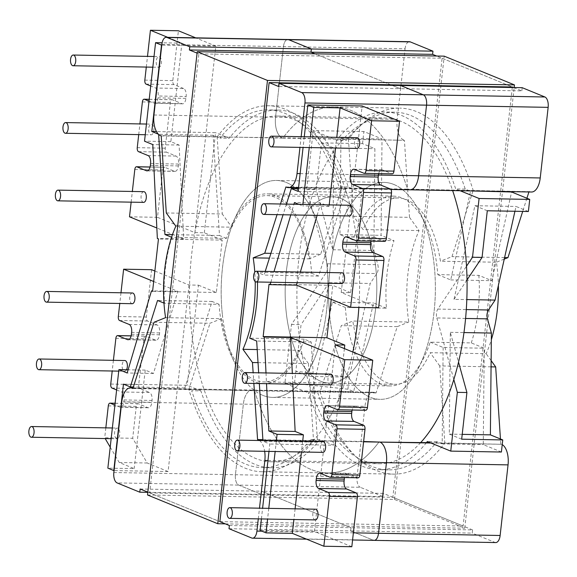 <?xml version="1.0" encoding="UTF-8"?>
<svg xmlns="http://www.w3.org/2000/svg" width="577" height="577" viewBox="0 0 577 577"><rect width="100%" height="100%" fill="white"/><g stroke="black" fill="none" stroke-linecap="round" stroke-linejoin="round"><path stroke-width="0.43" stroke-dasharray="2.88 2.16" d="M465.574 318.461L436.832 317.941A6.78 3.332 91 0 1 436.5 313.167A6.78 3.332 91 0 1 437.828 309.077L466.504 266.206M143.788 191.672A5.359 2.633 -89 0 0 141.076 196.476A5.359 2.633 -89 0 0 143.103 202.275A5.359 2.633 -89 0 0 143.594 202.383M150.676 134.737A5.359 2.633 -89 0 0 151.174 134.838A5.359 2.633 -89 0 0 153.879 130.034A5.359 2.633 -89 0 0 151.859 124.228A5.359 2.633 -89 0 0 151.369 124.127A5.359 2.633 -89 0 0 148.657 128.931A5.359 2.633 -89 0 0 150.676 134.737M158.257 67.192A5.359 2.633 -89 0 0 158.747 67.293A5.359 2.633 -89 0 0 161.459 62.489A5.359 2.633 -89 0 0 159.432 56.69A5.359 2.633 -89 0 0 158.942 56.582A5.359 2.633 -89 0 0 156.23 61.386A5.359 2.633 -89 0 0 158.257 67.192M132.234 303.697A5.359 2.633 91 0 1 131.736 303.596A5.359 2.633 91 0 1 129.717 297.79A5.359 2.633 91 0 1 132.421 292.986M126.522 369.756A5.359 2.633 91 0 1 124.654 371.242A5.359 2.633 91 0 1 124.163 371.134A5.359 2.633 91 0 1 122.136 365.335A5.359 2.633 91 0 1 124.848 360.531M116.59 438.679A5.359 2.633 91 0 1 114.563 432.873A5.359 2.633 91 0 1 117.275 428.069A5.359 2.633 91 0 1 117.766 428.177A5.359 2.633 91 0 1 119.792 433.976A5.359 2.633 91 0 1 117.081 438.78A5.359 2.633 91 0 1 116.59 438.679M341.836 283.509A5.359 2.633 91 0 1 341.346 283.408A5.359 2.633 91 0 1 339.319 277.602A5.359 2.633 91 0 1 342.031 272.798M349.417 215.964A5.359 2.633 91 0 1 348.926 215.863A5.359 2.633 91 0 1 346.9 210.057A5.359 2.633 91 0 1 349.612 205.253M356.99 148.426A5.359 2.633 91 0 1 356.499 148.318A5.359 2.633 91 0 1 354.473 142.519A5.359 2.633 91 0 1 357.185 137.708M330.671 374.112A5.359 2.633 -89 0 0 327.96 378.916A5.359 2.633 -89 0 0 329.979 384.722A5.359 2.633 -89 0 0 330.477 384.823M323.091 441.657A5.359 2.633 -89 0 0 320.379 446.461A5.359 2.633 -89 0 0 322.406 452.267A5.359 2.633 -89 0 0 322.896 452.368M315.518 509.202A5.359 2.633 -89 0 0 312.806 514.006A5.359 2.633 -89 0 0 314.833 519.805A5.359 2.633 -89 0 0 315.323 519.913M262.629 395.288A108.49 53.358 91 0 1 221.633 277.746A108.49 53.358 91 0 1 276.52 180.45A108.49 53.358 91 0 1 286.488 182.556A108.49 53.358 91 0 1 327.484 300.105A108.49 53.358 91 0 1 272.596 397.394A108.49 53.358 91 0 1 262.629 395.288M393.925 184.496A108.49 53.358 -89 0 0 383.95 182.39A108.49 53.358 -89 0 0 329.07 279.686A108.49 53.358 -89 0 0 370.059 397.228A108.49 53.358 -89 0 0 380.034 399.334A108.49 53.358 -89 0 0 434.921 302.045A108.49 53.358 -89 0 0 393.925 184.496M430.197 342.168L443.136 347.469L484.226 348.212L471.279 342.911L430.197 342.168A94.931 46.687 -89 0 1 389.843 385.948A94.931 46.687 -89 0 1 345.342 307.447L386.431 308.19A94.931 46.687 91 0 1 387.117 273.145A94.931 46.687 91 0 1 394.004 240.645L352.922 239.902A94.931 46.687 91 0 1 393.269 196.122A94.931 46.687 91 0 1 437.77 274.63L478.852 275.366L491.799 280.667L511.611 191.982M389.843 385.948L263.631 383.669A94.931 46.687 -89 0 1 219.072 304.31L164.532 303.322A94.931 46.687 91 0 1 165.274 269.142A94.931 46.687 91 0 1 171.924 237.378L226.472 238.359A94.931 46.687 91 0 1 267.064 193.843A94.931 46.687 91 0 1 311.623 273.209L257.075 272.221A94.931 46.687 -89 0 1 257.486 281.987M471.279 342.911A94.931 46.687 -89 0 0 478.167 310.412A94.931 46.687 -89 0 0 478.852 275.366M292.849 384.145L292.33 373.42M302.687 441.29L301.482 451.979M295.107 508.835L293.909 519.524M319.903 439.587L310.693 439.422A178.877 87.971 91 0 1 262.117 467.601A178.877 87.971 91 0 1 191.665 390.716L200.875 390.881A178.877 87.971 -89 0 0 271.327 467.767A178.877 87.971 -89 0 0 319.903 439.587L333.556 445.177L324.115 445.011L314.422 531.431L351.819 546.736M426.468 442.624A178.877 87.971 91 0 1 378.764 469.707A178.877 87.971 91 0 1 308.313 392.822L317.877 392.995A178.877 87.971 91 0 0 388.328 469.88L378.764 469.707M443.136 347.469L442.191 443.864L436.904 441.701A178.877 87.971 91 0 1 388.328 469.88M436.904 441.701L427.341 441.528M528.381 211.507L516.011 206.443L514.936 211.261M501.399 452.029L483.274 444.607L484.226 348.212M263.631 383.669A94.931 46.687 -89 0 0 304.223 339.153L311.212 342.01L317.523 442.22L310.693 439.422M219.072 304.31L212.091 301.446L184.842 387.917L191.665 390.716M266.004 372.944L266.524 383.669M270.851 282.225L274.01 271.572M290.786 214.911L293.938 204.251M298.821 204.337L302.701 205.924L302.875 204.409M309.25 147.561L310.448 136.864M304.274 136.756L303.076 147.452M286.43 204.114L283.069 214.767M265.218 271.414L264.064 275.078L257.075 272.221M268.983 451.394L269.805 444.03L262.975 441.232L262.939 440.568M259.347 383.539L258.669 372.814M261.403 518.939L262.6 508.243M276.354 440.814L275.157 451.51M268.781 508.359L267.584 519.048M335.345 344.887L324.115 445.011L269.805 444.03M365.746 410.254A3.39 1.666 91 0 1 365.436 410.189L355.872 406.273A6.78 3.332 -89 0 0 355.252 406.143A6.78 3.332 -89 0 0 352.158 410.009M358.173 477.799A3.39 1.666 91 0 1 357.855 477.727L348.299 473.818A6.78 3.332 -89 0 0 347.671 473.688A6.78 3.332 -89 0 0 344.584 477.554M344.397 348.595L333.556 445.177M200.875 390.881L187.222 385.292L177.774 385.119L168.08 471.546L147.2 462.999L132.696 438.289L104.711 437.784L105.173 438.57M154.86 271.031L189.004 285.002L198.452 285.175L187.222 385.292M198.452 285.175L216.332 292.489L222.21 240.104L158.459 238.957M134.809 169.472L162.793 169.977L157.485 217.313L194.882 232.618L204.323 232.783L222.21 240.104M204.323 232.783L215.553 132.667L206.112 132.494L215.805 46.073L195.711 37.851M378.62 307.808L341.223 292.503L350.665 292.676L361.894 192.559L348.241 186.97A178.877 87.971 91 0 0 277.789 110.077A178.877 87.971 91 0 0 229.213 138.256L215.553 132.667M350.665 292.676L332.778 285.355L269.026 284.201M331.212 299.355L332.778 285.355M436.832 317.941L453.803 379.493M460.107 190.72L455.671 188.91A178.877 87.971 -89 0 0 385.227 112.017A178.877 87.971 -89 0 0 336.651 140.197L313.232 130.618L363.885 131.527L382.01 138.949L381.065 235.351L394.004 240.645M386.431 308.19L373.485 302.889L353.672 391.574L347.917 389.215L349.273 377.113L370.189 283.466L376.81 273.563A6.78 3.332 -89 0 0 377.805 264.706L327.159 263.79L306.647 189.386L313.232 130.618M327.159 263.79A6.78 3.332 91 0 1 326.164 272.647L291.493 324.469L284.901 383.236L308.313 392.822M314.422 531.431L260.112 530.451M304.223 339.153L249.682 338.172M317.523 442.22L262.975 441.232M442.191 443.864L483.274 444.607M311.212 342.01L256.664 341.029M461.672 439.184L449.303 434.12L450.312 332.323L458.513 362.075M450.312 332.323L463.958 332.576M449.303 434.12L462.213 434.358M345.342 307.447L332.402 302.146L312.59 390.831L317.877 392.995M317.112 215.38L320.769 203.025L329.034 206.4L329.2 204.885M335.576 148.037L336.78 137.34M300.336 272.048L297.177 282.701M348.241 186.97L339.031 186.804A178.877 87.971 -89 0 0 268.579 109.911A178.877 87.971 -89 0 0 220.003 138.091L229.213 138.256M469.671 190.893L465.235 189.083A178.877 87.971 -89 0 0 394.783 112.19A178.877 87.971 -89 0 0 346.214 140.37L336.651 140.197M465.235 189.083L455.671 188.91M226.472 238.359L219.484 235.503L213.173 135.299L220.003 138.091M311.623 273.209L318.605 276.066L345.861 189.595L339.031 186.804M329.034 206.4L302.701 205.924M378.671 173.605A6.78 3.332 91 0 1 381.765 169.739A6.78 3.332 91 0 1 382.392 169.869L391.949 173.785L363.972 173.28M371.098 241.15A6.78 3.332 91 0 1 374.192 237.284A6.78 3.332 91 0 1 374.812 237.414L384.376 241.33L356.398 240.825M341.223 292.503L362.147 105.959M361.894 192.559L298.143 191.405M345.861 189.595L298.439 188.737M318.605 276.066L264.064 275.078M320.769 203.025L294.443 202.549M487.291 210.764L474.921 205.7L454.012 299.355L466.815 299.586M454.012 299.355L467.017 279.91M474.921 205.7L516.011 206.443M352.922 239.902L339.976 234.608L340.928 138.206L346.214 140.37M437.77 274.63L450.716 279.924L470.522 191.247M450.716 279.924L491.799 280.667M105.829 427.867L104.711 437.784M110.207 447.139L119.223 462.494L134.181 468.618L107.856 468.142M153.684 281.497L177.803 291.363L153.489 373.47L145.231 370.095L134.181 468.618M120.982 292.777L119.778 303.473M113.402 360.322L112.205 371.018M116.626 389.951L121.552 391.971L149.537 392.475A6.78 3.332 91 0 1 152.04 400.452L151.83 402.313A6.78 3.332 91 0 1 148.455 407.766A6.78 3.332 91 0 1 147.835 407.636L138.271 403.72A3.39 1.666 -89 0 0 137.961 403.655A3.39 1.666 -89 0 0 136.273 406.381L132.696 438.289M152.04 400.452L124.062 399.948A6.78 3.332 -89 0 0 121.552 391.971M124.062 399.948L123.853 401.808L151.83 402.313M147.835 407.636L119.857 407.131A6.78 3.332 -89 0 0 120.478 407.261A6.78 3.332 -89 0 0 123.853 401.808M119.857 407.131L114.924 405.112M151.607 269.697L146.298 317.033A3.39 1.666 -89 0 0 147.553 321.021L157.11 324.93A6.78 3.332 91 0 1 159.62 332.915L159.411 334.775A6.78 3.332 91 0 1 156.035 340.221A6.78 3.332 91 0 1 155.408 340.091L145.851 336.175A3.39 1.666 -89 0 0 145.541 336.11A3.39 1.666 -89 0 0 143.853 338.836L138.718 384.57A3.39 1.666 -89 0 0 139.973 388.566L149.537 392.475M306.647 189.386L316.203 189.559L321.439 142.887L362.529 143.63L374.899 148.693L373.889 250.49L377.805 264.706M362.529 143.63L363.885 131.527M163.976 303.098L164.532 303.322M145.231 370.095L128.116 369.785M189.004 285.002L177.774 385.119L123.464 384.138M284.901 383.236L294.465 383.409L295.821 371.314L308.19 376.377L329.099 282.723L370.189 283.466M291.493 324.469L301.057 324.642L295.821 371.314L349.273 377.113L308.19 376.377M119.223 462.494L147.2 462.999M168.08 471.546L114.051 470.565M184.842 387.917L133.366 386.987M347.917 389.215L294.465 383.409M312.59 390.831L353.672 391.574M216.332 292.489L152.58 291.342M177.803 291.363L152.631 290.909M212.091 301.446L157.543 300.466M153.489 373.47L127.164 372.994M329.099 282.723L301.057 324.642M332.402 302.146L373.485 302.889M146.298 67.069L147.496 56.373M162.793 169.977A3.39 1.666 91 0 1 164.481 167.251A3.39 1.666 91 0 1 164.791 167.316L174.348 171.232A6.78 3.332 -89 0 0 174.975 171.362A6.78 3.332 -89 0 0 178.351 165.916L178.56 164.056A6.78 3.332 -89 0 0 176.05 156.071L166.493 152.162A3.39 1.666 91 0 1 165.238 148.174L170.366 102.432A3.39 1.666 91 0 1 172.054 99.713A3.39 1.666 91 0 1 172.364 99.778L181.928 103.687A6.78 3.332 -89 0 0 182.548 103.817A6.78 3.332 -89 0 0 185.924 98.371L186.133 96.51A6.78 3.332 -89 0 0 183.63 88.533L155.646 88.029L150.72 86.009M155.646 88.029A6.78 3.332 91 0 1 158.156 96.006L186.133 96.51M185.924 98.371L157.947 97.866L158.156 96.006M157.947 97.866A6.78 3.332 91 0 1 154.571 103.312A6.78 3.332 91 0 1 153.944 103.182L181.928 103.687M149.017 101.163L153.944 103.182M138.718 134.614L139.922 123.918M131.145 202.159L132.342 191.463M167.734 37.346L181.906 43.145L170.857 141.668L179.115 145.051L183.681 238.979L156.843 227.994M157.485 217.313L129.5 216.808M170.857 141.668L144.524 141.192M181.906 43.145L162.115 42.792M183.63 88.533L174.066 84.617A3.39 1.666 91 0 1 172.811 80.629L178.408 30.769M194.882 232.618L206.112 132.494L156.475 131.599M215.805 46.073L161.776 45.1M213.173 135.299L158.632 134.311M340.928 138.206L382.01 138.949M183.681 238.979L157.355 238.503M219.484 235.503L172.458 234.651M179.115 145.051L152.79 144.575M321.439 142.887L333.809 147.95L332.799 249.747L316.203 189.559M332.799 249.747L373.889 250.49M333.809 147.95L374.899 148.693M339.976 234.608L381.065 235.351M329.748 316.081A108.49 53.358 91 0 1 383.95 182.39A108.49 53.358 91 0 1 434.236 265.644A108.49 53.358 91 0 1 380.034 399.334A108.49 53.358 91 0 1 329.748 316.081M222.311 314.14A108.49 53.358 91 0 1 276.52 180.45A108.49 53.358 91 0 1 326.806 263.703A108.49 53.358 91 0 1 272.596 397.394A108.49 53.358 91 0 1 222.311 314.14M352.864 352.057A172.905 85.035 91 0 1 271.435 461.802A172.905 85.035 91 0 1 191.29 329.114A172.905 85.035 91 0 1 277.681 116.042A172.905 85.035 91 0 1 357.827 248.73A172.905 85.035 91 0 1 358.858 307.454M420.748 442.523A172.905 85.035 91 0 1 378.873 463.742A172.905 85.035 91 0 1 298.727 331.054A172.905 85.035 91 0 1 385.119 117.982A172.905 85.035 91 0 1 452.642 190.59M375.67 308.226A93.164 45.821 91 0 1 329.308 383.092A93.164 45.821 91 0 1 286.307 271.659A93.164 45.821 91 0 1 332.677 196.793A93.164 45.821 91 0 1 375.67 308.226A93.164 45.821 -89 0 0 332.677 196.793A93.164 45.821 -89 0 0 286.307 271.659A93.164 45.821 -89 0 0 329.308 383.092A93.164 45.821 -89 0 0 375.67 308.226M257.205 349.568L298.893 350.326A93.164 45.821 -89 0 1 263.667 381.909L394.949 384.282A93.164 45.821 -89 0 0 430.182 352.691L486.144 353.708A93.164 45.821 91 0 0 491.33 339.745M165.577 317.653L221.539 318.67A93.164 45.821 -89 0 0 263.667 381.909M154.045 322.255L210.006 323.264L221.539 318.67M132.869 388.537L188.83 389.554L210.006 323.264M175.841 226.177L231.803 227.194A93.164 45.821 91 0 1 267.028 195.603A93.164 45.821 91 0 1 309.157 258.849L269.409 258.128M255.2 281.598A93.164 45.821 -89 0 0 254.782 272.207M147.813 492.34L261.395 494.388L238.69 485.098A8.814 4.335 91 0 1 235.438 474.727L243.357 404.124A17.498 8.605 91 0 1 252.062 390.066A17.498 8.605 91 0 1 253.671 390.405L188.83 389.554A183.032 90.012 91 0 0 262.045 471.755L327.686 472.945A183.032 90.012 91 0 1 254.471 390.737L132.97 388.227M140.146 489L261.749 491.2L261.395 494.388L238.69 485.098A8.814 4.335 91 0 1 235.438 474.727L243.357 404.124A17.498 8.605 91 0 1 252.062 390.066A17.498 8.605 91 0 1 253.671 390.405L375.274 392.605A17.498 8.605 -89 0 0 373.665 392.266A17.498 8.605 -89 0 0 364.96 406.323L121.754 401.931M229.379 525.524L350.989 527.717L261.749 491.2L261.395 494.388L382.998 496.588L360.3 487.298L117.088 482.906M149.645 492.888L392.85 497.28L442.097 58.248L198.892 53.856L149.645 492.888L219.887 521.637L147.835 492.145M258.287 518.882L259.491 508.186M259.47 440.511A17.498 8.605 91 0 1 264.655 451.315M253.858 383.438L253.144 372.713M280.458 204.006L277.054 214.658M301.158 136.699L299.961 147.395M198.892 53.856L197.082 53.12M430.983 443.021L501.579 444.297L444.817 442.956A183.032 90.012 91 0 1 393.326 474.128L327.686 472.945A183.032 90.012 91 0 0 379.176 441.773A183.032 90.012 91 0 1 327.686 472.945A183.032 90.012 91 0 1 254.471 390.737L320.112 391.92L341.288 325.637L352.828 321.036A93.164 45.821 -89 0 0 394.949 384.282M495.744 542.568A8.814 4.335 91 0 1 494.929 542.394L472.231 533.105L472.592 529.917L350.989 527.717L350.628 530.912L373.326 540.195A8.814 4.335 -89 0 0 374.134 540.368M262.881 439.674L363.625 441.492M258.027 362.63L308.435 363.546L313.535 440.583A183.032 90.012 91 0 1 262.045 471.755M308.435 363.546L298.893 350.326M166.306 212.956L222.268 213.973L231.803 227.194M161.207 135.92L217.161 136.929L222.268 213.973M153.936 115.003L275.539 117.203L283.458 46.6A8.814 4.335 -89 0 1 287.844 39.517A8.814 4.335 -89 0 0 283.458 46.6L275.539 117.203A17.498 8.605 -89 0 0 282.002 137.788L217.161 136.929A183.032 90.012 -89 0 1 268.651 105.757L334.299 106.94A183.032 90.012 -89 0 0 282.809 138.112L160.399 135.588M513.66 87.538L521.832 90.885L400.229 88.685L392.057 85.338L400.229 88.685L400.589 85.497L400.229 88.685L278.626 86.492M390.737 84.797L315.042 53.827L390.737 84.797M409.922 189.819A17.498 8.605 91 0 1 408.314 189.48L407.513 189.148A183.032 90.012 -89 0 0 334.299 106.94A183.032 90.012 -89 0 0 282.809 138.112L348.45 139.302L353.55 216.339L363.084 229.559A93.164 45.821 91 0 1 398.318 197.976A93.164 45.821 91 0 1 440.439 261.215L496.4 262.232A93.164 45.821 91 0 1 498.391 285.348M285.911 186.955L341.873 187.965A183.032 90.012 -89 0 0 268.651 105.757M270.909 253.353L320.689 254.248L341.873 187.965L407.513 189.148A183.032 90.012 -89 0 0 334.299 106.94L399.94 108.13A183.032 90.012 -89 0 0 348.45 139.302L404.412 140.312L409.511 217.349L353.55 216.339M320.689 254.248L309.157 258.849M229.026 528.712L350.628 530.912L373.326 540.195L251.723 538.002M147.517 494.979L394.502 499.444L464.745 528.193L514.172 87.545M394.502 499.444L444.225 56.157M225.333 523.866L464.745 528.193M219.887 521.637L463.093 526.029L512.34 86.997L436.645 56.019M442.097 58.248L512.34 86.997M392.85 497.28L463.093 526.029M409.511 217.349L419.046 230.569A93.164 45.821 -89 0 0 407.91 273.851A93.164 45.821 -89 0 0 408.783 322.045L352.828 321.036M419.046 230.569L363.084 229.559M161.856 44.4L405.061 48.793L397.142 119.396L275.539 117.203A17.498 8.605 -89 0 0 282.002 137.788L404.412 140.312M405.061 48.793A8.814 4.335 91 0 1 409.446 41.71M521.832 90.885L522.192 87.69M529.917 191.672L407.513 189.148L529.917 191.672A17.498 8.605 -89 0 0 531.525 192.011M529.116 191.348L528.914 191.968M526.909 198.25L522.704 211.398M504.248 259.102L496.4 262.232M491.128 360.611L486.144 353.708M500.778 443.965L500.447 438.982M501.579 444.297A17.498 8.605 91 0 1 502.228 444.615M472.592 529.917L383.352 493.393L382.998 496.588M113.835 472.534L357.04 476.927A8.814 4.335 -89 0 0 360.3 487.298M357.04 476.927L364.96 406.323M375.274 392.605L376.074 392.93L397.25 326.647L408.783 322.045M403.611 139.98A17.498 8.605 91 0 1 397.142 119.396M472.952 190.951L473.154 190.331A183.032 90.012 -89 0 0 399.94 108.13M472.851 191.283L451.979 256.621L440.439 261.215M397.25 326.647L341.288 325.637M376.074 392.93L320.112 391.92A183.032 90.012 91 0 0 393.326 474.128M383.352 493.393L261.749 491.2L350.989 527.717L350.628 530.912L472.231 533.105M491.063 366.842L439.717 365.912L444.817 442.956L430.175 442.689M439.717 365.912L430.182 352.691M504.594 257.573L451.979 256.621M357.855 477.727L329.878 477.222M320.314 473.313L348.299 473.818M365.436 410.189L337.451 409.684M327.895 405.768L355.872 406.273M437.828 309.077L466.281 309.589M382.392 169.869L354.408 169.364M374.812 237.414L346.835 236.909M118.314 316.528L146.298 317.033M143.853 338.836L115.869 338.331M110.741 384.066L138.718 384.57M136.273 406.381L108.296 405.876M326.164 272.647L376.81 273.563M139.973 388.566L111.996 388.054M115.126 403.301L138.271 403.72M129.133 324.425L157.11 324.93M147.553 321.021L119.569 320.516M131.426 334.271L159.411 334.775M159.62 332.915L131.635 332.402M155.408 340.091L128.678 339.608M131.13 335.908L145.851 336.175M142.389 101.927L170.366 102.432M165.238 148.174L137.254 147.669M172.811 80.629L144.834 80.124M172.364 99.778L149.219 99.359M146.089 84.112L174.066 84.617M164.791 167.316L150.07 167.056M147.618 170.749L174.348 171.232M178.351 165.916L150.366 165.411M150.575 163.551L178.56 164.056M138.509 151.657L166.493 152.162M176.05 156.071L148.073 155.566M363.589 441.802L262.903 439.984M267.952 460.547L361.296 462.227M353.376 532.831L261.893 531.179M408.314 189.48L286.711 187.28M300.141 173.619L378.411 175.033M494.929 542.394L373.326 540.195M145.253 134.73L151.174 134.838M152.826 67.184L158.747 67.293M112.356 427.983L117.275 428.069M276.52 180.45L383.95 182.39L276.52 180.45M393.269 196.122L267.064 193.843M271.327 467.767L262.117 467.601M272.596 397.394L380.034 399.334L272.596 397.394M319.694 473.183L347.671 473.688M327.267 405.638L355.252 406.143M277.789 110.077L268.579 109.911M394.783 112.19L385.227 112.017M353.788 169.234L381.765 169.739M346.207 236.779L374.192 237.284M111.159 438.679L117.081 438.78M118.732 371.134L124.654 371.242M120.478 407.261L148.455 407.766M128.051 339.716L156.035 340.221M115.133 403.244L137.961 403.655M131.145 335.85L145.541 336.11M154.03 56.496L158.942 56.582M146.45 124.041L151.369 124.127M154.571 103.312L182.548 103.817M146.991 170.857L174.975 171.362M149.227 99.294L172.054 99.713M150.085 166.991L164.481 167.251M271.435 461.802L378.873 463.742M277.681 116.042L385.119 117.982M267.028 195.603L398.318 197.976M133.063 387.917L373.665 392.266M306.531 539.149L352.576 539.978M298.547 187.806L390.86 189.472"/><path stroke-width="0.87" d="M514.936 211.261L495.095 300.09L488.474 309.993A6.78 3.332 -89 0 0 487.147 314.083A6.78 3.332 -89 0 0 487.478 318.85L465.574 318.461M57.39 200.731A5.359 2.633 -89 0 0 57.88 200.832A5.359 2.633 -89 0 0 60.592 196.029A5.359 2.633 -89 0 0 58.566 190.222A5.359 2.633 -89 0 0 58.075 190.121A5.359 2.633 -89 0 0 55.363 194.925A5.359 2.633 -89 0 0 57.39 200.731M57.88 200.832L143.594 202.383A5.359 2.633 -89 0 0 146.306 197.579A5.359 2.633 -89 0 0 144.279 191.773A5.359 2.633 -89 0 0 143.788 191.672L58.075 190.121M64.97 133.186A5.359 2.633 -89 0 0 65.461 133.287A5.359 2.633 -89 0 0 68.173 128.483A5.359 2.633 -89 0 0 66.146 122.685A5.359 2.633 -89 0 0 65.655 122.576A5.359 2.633 -89 0 0 62.943 127.38A5.359 2.633 -89 0 0 64.97 133.186M72.543 65.641A5.359 2.633 -89 0 0 73.034 65.749A5.359 2.633 -89 0 0 75.746 60.946A5.359 2.633 -89 0 0 73.719 55.14A5.359 2.633 -89 0 0 73.229 55.031A5.359 2.633 -89 0 0 70.517 59.842A5.359 2.633 -89 0 0 72.543 65.641M46.023 302.045A5.359 2.633 91 0 1 44.003 296.239A5.359 2.633 91 0 1 46.715 291.435A5.359 2.633 91 0 1 47.206 291.544A5.359 2.633 91 0 1 49.225 297.343A5.359 2.633 91 0 1 46.521 302.146A5.359 2.633 91 0 1 46.023 302.045M46.715 291.435L132.421 292.986A5.359 2.633 91 0 1 132.919 293.087A5.359 2.633 91 0 1 134.939 298.893A5.359 2.633 91 0 1 132.234 303.697L46.521 302.146M38.45 369.59A5.359 2.633 91 0 1 36.423 363.784A5.359 2.633 91 0 1 39.135 358.981A5.359 2.633 91 0 1 39.625 359.082A5.359 2.633 91 0 1 41.652 364.888A5.359 2.633 91 0 1 38.94 369.691A5.359 2.633 91 0 1 38.45 369.59M39.135 358.981L124.848 360.531A5.359 2.633 91 0 1 125.339 360.632A5.359 2.633 91 0 1 127.301 364.39A5.359 2.633 91 0 1 126.522 369.756M30.877 437.128A5.359 2.633 91 0 1 28.85 431.329A5.359 2.633 91 0 1 31.562 426.526A5.359 2.633 91 0 1 32.052 426.627A5.359 2.633 91 0 1 34.079 432.433A5.359 2.633 91 0 1 31.367 437.236A5.359 2.633 91 0 1 30.877 437.128M256.815 271.356A5.359 2.633 91 0 1 258.835 277.155A5.359 2.633 91 0 1 256.123 281.965A5.359 2.633 91 0 1 255.633 281.857A5.359 2.633 91 0 1 253.613 276.051A5.359 2.633 91 0 1 256.318 271.248A5.359 2.633 91 0 1 256.815 271.356M256.318 271.248L342.031 272.798A5.359 2.633 91 0 1 342.522 272.899A5.359 2.633 91 0 1 344.548 278.705A5.359 2.633 91 0 1 341.836 283.509L256.123 281.965M264.389 203.811A5.359 2.633 91 0 1 266.415 209.617A5.359 2.633 91 0 1 263.703 214.42A5.359 2.633 91 0 1 263.213 214.312A5.359 2.633 91 0 1 261.186 208.513A5.359 2.633 91 0 1 263.898 203.71A5.359 2.633 91 0 1 264.389 203.811M263.898 203.71L349.612 205.253A5.359 2.633 91 0 1 350.102 205.362A5.359 2.633 91 0 1 352.121 211.16A5.359 2.633 91 0 1 349.417 215.964L263.703 214.42M271.962 136.266A5.359 2.633 91 0 1 273.988 142.072A5.359 2.633 91 0 1 271.277 146.875A5.359 2.633 91 0 1 270.786 146.774A5.359 2.633 91 0 1 268.759 140.968A5.359 2.633 91 0 1 271.471 136.165A5.359 2.633 91 0 1 271.962 136.266M271.471 136.165L357.185 137.708A5.359 2.633 91 0 1 357.675 137.816A5.359 2.633 91 0 1 359.702 143.623A5.359 2.633 91 0 1 356.99 148.426L271.277 146.875M245.449 372.67A5.359 2.633 -89 0 0 244.958 372.562A5.359 2.633 -89 0 0 242.246 377.372A5.359 2.633 -89 0 0 244.273 383.171A5.359 2.633 -89 0 0 244.763 383.279A5.359 2.633 -89 0 0 247.475 378.476A5.359 2.633 -89 0 0 245.449 372.67M244.763 383.279L330.477 384.823A5.359 2.633 -89 0 0 333.181 380.019A5.359 2.633 -89 0 0 331.162 374.221A5.359 2.633 -89 0 0 330.671 374.112L244.958 372.562M237.868 440.215A5.359 2.633 -89 0 0 237.378 440.107A5.359 2.633 -89 0 0 234.666 444.91A5.359 2.633 -89 0 0 236.693 450.716A5.359 2.633 -89 0 0 237.183 450.817A5.359 2.633 -89 0 0 239.895 446.014A5.359 2.633 -89 0 0 237.868 440.215M237.183 450.817L322.896 452.368A5.359 2.633 -89 0 0 325.608 447.564A5.359 2.633 -89 0 0 323.582 441.758A5.359 2.633 -89 0 0 323.091 441.657L237.378 440.107M230.295 507.753A5.359 2.633 -89 0 0 229.805 507.652A5.359 2.633 -89 0 0 227.093 512.455A5.359 2.633 -89 0 0 229.119 518.261A5.359 2.633 -89 0 0 229.61 518.362A5.359 2.633 -89 0 0 232.322 513.559A5.359 2.633 -89 0 0 230.295 507.753M229.61 518.362L315.323 519.913A5.359 2.633 -89 0 0 318.035 515.11A5.359 2.633 -89 0 0 316.008 509.303A5.359 2.633 -89 0 0 315.518 509.202L229.805 507.652M258.669 372.814L256.664 341.029L249.682 338.172A94.931 46.687 -89 0 0 256.332 306.401A94.931 46.687 -89 0 0 257.486 281.987M344.584 477.554A6.78 3.332 -89 0 0 344.303 479.134L344.094 480.994A6.78 3.332 -89 0 0 346.597 488.971L356.16 492.888A3.39 1.666 91 0 1 357.415 496.876L329.431 496.371L323.841 546.231L292.359 533.35L266.033 532.874L260.112 530.451L261.403 518.939M329.431 496.371A3.39 1.666 -89 0 0 328.176 492.383L356.16 492.888M346.597 488.971L318.619 488.467L328.176 492.383M318.619 488.467A6.78 3.332 91 0 1 316.109 480.49L344.094 480.994M344.303 479.134L316.319 478.629L316.109 480.49M316.319 478.629A6.78 3.332 91 0 1 319.694 473.183A6.78 3.332 91 0 1 320.314 473.313L329.878 477.222A3.39 1.666 -89 0 0 330.188 477.287A3.39 1.666 -89 0 0 331.876 474.568L359.86 475.073A3.39 1.666 91 0 1 358.173 477.799L330.188 477.287M352.158 410.009A6.78 3.332 -89 0 0 351.876 411.589L351.667 413.449A6.78 3.332 -89 0 0 354.177 421.434L363.734 425.343A3.39 1.666 91 0 1 364.989 429.331L337.004 428.826L331.876 474.568M337.004 428.826A3.39 1.666 -89 0 0 335.756 424.838L363.734 425.343M354.177 421.434L326.193 420.929L335.756 424.838M326.193 420.929A6.78 3.332 91 0 1 323.69 412.944L351.667 413.449M351.876 411.589L323.899 411.084L323.69 412.944M323.899 411.084A6.78 3.332 91 0 1 327.267 405.638A6.78 3.332 91 0 1 327.895 405.768L337.451 409.684A3.39 1.666 -89 0 0 337.769 409.749A3.39 1.666 -89 0 0 339.456 407.023L367.434 407.528A3.39 1.666 91 0 1 365.746 410.254L337.769 409.749M292.33 373.42L290.584 337.516L344.765 359.687L339.456 407.023M302.687 441.29L303.408 434.827L295.15 431.445L292.849 384.145M301.482 451.979L295.107 508.835M293.909 519.524L292.359 533.35M344.765 359.687L372.742 360.192L367.434 407.528M364.989 429.331L359.86 475.073M453.803 379.493L457.345 392.346L450.752 451.113L427.341 441.528A178.877 87.971 91 0 1 426.468 442.624M466.504 266.206L472.498 257.255L482.062 257.429L487.291 210.764L528.381 211.507L529.736 199.404L511.611 191.982L469.671 190.893M457.345 392.346L466.908 392.519L461.672 439.184L502.755 439.926L490.385 434.863L491.402 333.066L487.478 318.85M502.755 439.926L501.399 452.029L450.752 451.113M266.524 383.669L268.824 430.969L277.083 434.351L276.354 440.814M297.177 282.701L296.463 285.132L270.13 284.656L269.026 284.201L263.148 336.586L264.259 337.04L266.004 372.944M270.13 284.656L270.851 282.225M274.01 271.572L290.786 214.911M293.938 204.251L294.443 202.549L298.821 204.337M302.875 204.409L309.25 147.561M310.448 136.864L313.758 107.401L307.837 104.978L304.274 136.756M303.076 147.452L298.143 191.405L291.313 188.607L286.43 204.114M283.069 214.767L265.218 271.414M262.939 440.568L259.347 383.539M262.6 508.243L268.983 451.394M275.157 451.51L268.781 508.359M267.584 519.048L266.033 532.874M303.408 434.827L277.083 434.351M357.415 496.876L351.819 546.736L323.841 546.231M372.742 360.192L335.345 344.887L344.786 345.06L344.397 348.595M344.786 345.06L326.907 337.74L331.212 299.355M472.498 257.255L479.09 198.488L460.107 190.72M290.584 337.516L264.259 337.04M326.907 337.74L263.148 336.586M295.15 431.445L268.824 430.969M458.513 362.075L466.908 392.519M463.958 332.576L491.402 333.066M462.213 434.358L490.385 434.863M391.949 173.785A3.39 1.666 -89 0 0 392.266 173.85A3.39 1.666 -89 0 0 393.954 171.124L365.969 170.619L371.559 120.759L340.084 107.877L313.758 107.401M329.2 204.885L335.576 148.037M336.78 137.34L340.084 107.877M317.112 215.38L300.336 272.048M296.463 285.132L350.636 307.303L355.951 259.967L383.929 260.472A3.39 1.666 -89 0 0 382.674 256.484L373.117 252.575A6.78 3.332 91 0 1 370.607 244.598L370.816 242.729A6.78 3.332 91 0 1 371.098 241.15M382.674 256.484L354.696 255.979A3.39 1.666 91 0 1 355.951 259.967M354.696 255.979L345.133 252.07L373.117 252.575M370.607 244.598L342.63 244.085A6.78 3.332 -89 0 0 345.133 252.07M342.63 244.085L342.839 242.225L370.816 242.729M384.376 241.33A3.39 1.666 -89 0 0 384.686 241.395A3.39 1.666 -89 0 0 386.374 238.669L358.396 238.164A3.39 1.666 91 0 1 356.709 240.89A3.39 1.666 91 0 1 356.398 240.825L346.835 236.909A6.78 3.332 -89 0 0 346.207 236.779A6.78 3.332 -89 0 0 342.839 242.225M358.396 238.164L363.524 192.429L391.502 192.934A3.39 1.666 -89 0 0 390.254 188.946L380.69 185.029A6.78 3.332 91 0 1 378.187 177.052L378.397 175.192A6.78 3.332 91 0 1 378.671 173.605M390.254 188.946L362.269 188.434A3.39 1.666 91 0 1 363.524 192.429M362.269 188.434L352.713 184.525L380.69 185.029M378.187 177.052L350.203 176.548A6.78 3.332 -89 0 0 352.713 184.525M350.203 176.548L350.412 174.687L378.397 175.192M365.969 170.619A3.39 1.666 91 0 1 364.282 173.345A3.39 1.666 91 0 1 363.972 173.28L354.408 169.364A6.78 3.332 -89 0 0 353.788 169.234A6.78 3.332 -89 0 0 350.412 174.687M383.929 260.472L378.62 307.808L350.636 307.303M386.374 238.669L391.502 192.934M393.954 171.124L399.544 121.264L371.559 120.759M307.837 104.978L362.147 105.959L399.544 121.264M479.09 198.488L529.736 199.404M298.439 188.737L291.313 188.607M466.815 299.586L495.095 300.09M467.017 279.91L482.062 257.429M114.924 405.112L110.294 403.215A3.39 1.666 91 0 0 109.983 403.15A3.39 1.666 91 0 0 108.296 405.876L105.829 427.867M105.173 438.57L110.207 447.139M153.684 281.497L123.622 269.192L120.982 292.777M119.778 303.473L118.314 316.528A3.39 1.666 91 0 0 119.569 320.516L129.133 324.425A6.78 3.332 -89 0 1 131.635 332.402L131.426 334.271A6.78 3.332 -89 0 1 128.051 339.716A6.78 3.332 -89 0 1 127.43 339.586L117.867 335.67L131.13 335.908M113.402 360.322L115.869 338.331A3.39 1.666 91 0 1 117.557 335.605A3.39 1.666 91 0 1 117.867 335.67M112.205 371.018L110.741 384.066A3.39 1.666 91 0 0 111.996 388.054L116.626 389.951M154.86 271.031L151.607 269.697L123.622 269.192M162.115 42.792L155.574 42.669L144.524 141.192L152.79 144.575L157.355 238.503L158.459 238.957L152.58 291.342L151.477 290.887L127.164 372.994L118.905 369.619L107.856 468.142L113.77 470.565L123.464 384.138L130.294 386.936L157.543 300.466L163.976 303.098M158.639 134.448L164.943 234.514L171.578 237.234M155.574 42.669L161.495 45.093L151.801 131.513L158.394 134.21M128.116 369.785L118.905 369.619M133.366 386.987L130.294 386.936M152.631 290.909L151.477 290.887M150.72 86.009L146.089 84.112A3.39 1.666 -89 0 1 144.834 80.124L146.298 67.069M147.496 56.373L150.424 30.264L167.734 37.346M149.219 99.359L144.387 99.273L149.017 101.163M144.387 99.273A3.39 1.666 -89 0 0 144.077 99.201A3.39 1.666 -89 0 0 142.389 101.927L139.922 123.918M150.07 167.056L136.807 166.811L146.37 170.727A6.78 3.332 91 0 0 146.991 170.857A6.78 3.332 91 0 0 150.366 165.411L150.575 163.551A6.78 3.332 91 0 0 148.073 155.566L138.509 151.657A3.39 1.666 -89 0 1 137.254 147.669L138.718 134.614M136.807 166.811A3.39 1.666 -89 0 0 136.497 166.746A3.39 1.666 -89 0 0 134.809 169.472L132.342 191.463M156.843 227.994L129.5 216.808L131.145 202.159M195.711 37.851L178.408 30.769L150.424 30.264M156.475 131.599L151.801 131.513M172.458 234.651L164.943 234.514M358.858 307.454A172.905 85.035 91 0 1 352.864 352.057M452.642 190.59A172.905 85.035 91 0 1 465.257 250.67A172.905 85.035 91 0 1 420.748 442.523M132.97 388.227L132.068 388.213L132.869 388.537L154.045 322.255L165.577 317.653A93.164 45.821 91 0 1 164.705 269.459A93.164 45.821 91 0 1 175.841 226.177L166.306 212.956L161.207 135.92L160.399 135.588A17.498 8.605 91 0 1 153.936 115.003L161.856 44.4A8.814 4.335 91 0 1 166.241 37.317A8.814 4.335 91 0 1 167.049 37.491L288.651 39.69A8.814 4.335 -89 0 0 287.844 39.517A8.814 4.335 -89 0 1 288.651 39.69L311.356 48.973L288.651 39.69L410.261 41.883L432.959 51.173L189.754 46.78L167.049 37.491M253.144 372.713L252.474 362.536L242.931 349.316A93.164 45.821 -89 0 0 254.068 306.034A93.164 45.821 -89 0 0 255.2 281.598M242.931 349.316L257.205 349.568M254.782 272.207A93.164 45.821 -89 0 0 253.195 257.84L269.409 258.128M147.835 492.145L140.146 489L139.793 492.195L117.088 482.906A8.814 4.335 -89 0 1 113.835 472.534L121.754 401.931A17.498 8.605 -89 0 1 130.46 387.874L133.063 387.917M139.793 492.195L147.813 492.34M261.893 531.179L256.924 531.092A8.814 4.335 91 0 1 252.531 538.175A8.814 4.335 91 0 1 251.723 538.002L229.026 528.712L229.379 525.524L219.887 521.637L269.134 82.605L278.626 86.492L278.987 83.297L301.684 92.587L423.287 94.787A8.814 4.335 91 0 1 426.547 105.158L418.628 175.761A17.498 8.605 91 0 1 409.922 189.819A17.498 8.605 91 0 1 408.314 189.48M256.924 531.092L258.287 518.882M259.491 508.186L264.843 460.489L267.952 460.547M262.903 439.984L258.373 439.905A17.498 8.605 91 0 1 259.47 440.511M264.655 451.315A17.498 8.605 91 0 1 264.843 460.489M258.373 439.905L257.573 439.573L253.858 383.438M277.054 214.658L264.735 253.238L253.195 257.84M299.961 147.395L297.025 173.562A17.498 8.605 -89 0 1 288.32 187.619A17.498 8.605 -89 0 1 286.711 187.28L285.911 186.955L280.458 204.006M278.987 83.297L400.589 85.497L423.287 94.787A8.814 4.335 91 0 1 426.547 105.158L304.945 102.958L301.158 136.699M304.945 102.958A8.814 4.335 -89 0 0 301.684 92.587M197.082 53.12L189.393 49.968L189.754 46.78M132.068 388.213A17.498 8.605 -89 0 0 130.46 387.874M373.326 540.195A8.814 4.335 -89 0 0 374.134 540.368A8.814 4.335 -89 0 0 378.526 533.285L386.446 462.682A17.498 8.605 -89 0 0 379.976 442.097L363.625 441.492M436.645 56.019L432.599 54.361L310.996 52.168L315.042 53.827L310.996 52.168L311.356 48.973L310.996 52.168L189.393 49.968M392.057 85.338L390.737 84.797L392.057 85.338M252.474 362.536L258.027 362.63M257.573 439.573L262.881 439.674M264.735 253.238L270.909 253.353M514.172 87.545L514.468 84.906L267.483 80.441L217.76 523.728L225.333 523.866M267.483 80.441L197.24 51.699L444.225 56.157L514.468 84.906M197.24 51.699L147.517 494.979L217.76 523.728M513.66 87.538L512.34 86.997L269.134 82.605M498.391 285.348A93.164 45.821 91 0 1 497.28 310.426A93.164 45.821 91 0 1 491.33 339.745M432.599 54.361L432.959 51.173M166.241 37.317L409.446 41.71A8.814 4.335 91 0 1 410.261 41.883M522.192 87.69L544.89 96.979L423.287 94.787L400.589 85.497L522.192 87.69M378.411 175.033L418.628 175.761L426.547 105.158L548.15 107.351A8.814 4.335 -89 0 0 544.89 96.979M548.15 107.351L540.231 177.954L418.628 175.761A17.498 8.605 91 0 1 409.922 189.819L390.86 189.472M409.922 189.819L531.525 192.011A17.498 8.605 -89 0 0 540.231 177.954M528.914 191.968L526.909 198.25M522.704 211.398L507.94 257.63L504.248 259.102M500.447 438.982L495.679 366.929L491.128 360.611M502.228 444.615A17.498 8.605 91 0 1 508.048 464.882L386.446 462.682A17.498 8.605 -89 0 0 379.976 442.097L430.175 442.689M352.576 539.978L374.134 540.368A8.814 4.335 -89 0 0 378.526 533.285L500.129 535.485L508.048 464.882M500.129 535.485A8.814 4.335 91 0 1 495.744 542.568L374.134 540.368M353.376 532.831L378.526 533.285L386.446 462.682L361.296 462.227M507.94 257.63L504.594 257.573M495.679 366.929L491.063 366.842M466.281 309.589L488.474 309.993M110.294 403.215L115.126 403.301M128.678 339.608L127.43 339.586M146.37 170.727L147.618 170.749M430.983 443.021L363.589 441.802M297.025 173.562L300.141 173.619M65.461 133.287L145.253 134.73M73.034 65.749L152.826 67.184M31.562 426.526L112.356 427.983M364.282 173.345L392.266 173.85M356.709 240.89L384.686 241.395M31.367 437.236L111.159 438.679M38.94 369.691L118.732 371.134M109.983 403.15L115.133 403.244M117.557 335.605L131.145 335.85M73.229 55.031L154.03 56.496M65.655 122.576L146.45 124.041M144.077 99.201L149.227 99.294M136.497 166.746L150.085 166.991M252.531 538.175L306.531 539.149M288.32 187.619L298.547 187.806"/></g></svg>
